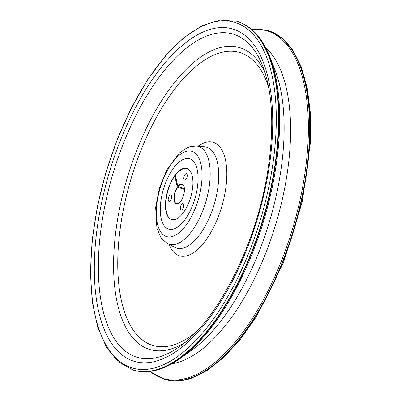 <?xml version="1.0" encoding="UTF-8"?>
<svg xmlns="http://www.w3.org/2000/svg" width="401" height="401" viewBox="0 0 401 401"><rect width="100%" height="100%" fill="white"/><g stroke="black" fill="none" stroke-linecap="round" stroke-linejoin="round"><path stroke-width="0.6" d="M161.007 200.089A36.717 16.441 106.5 0 1 189.628 158.766A36.717 16.441 106.5 0 1 194.936 198.645A36.717 16.441 106.5 0 1 168.726 229.161A36.717 16.441 106.5 0 1 161.007 200.089A36.717 16.441 106.5 0 1 189.628 158.766A36.717 16.441 106.5 0 1 194.936 198.645A36.717 16.441 106.5 0 1 168.726 229.161A36.717 16.441 106.5 0 1 161.007 200.089M184.455 189.447L177.307 187.172L174.821 176.099L175.663 175.272L175.342 175.387L177.833 186.455L184.42 188.565M175.137 175.984L175.523 176.184M168.656 197.272A3.358 1.504 106.5 0 1 170.896 194.961A3.358 1.504 106.5 0 1 171.382 198.61A3.358 1.504 106.5 0 1 168.981 201.402A3.358 1.504 106.5 0 1 168.656 197.272M180.781 205.883A3.358 1.504 106.5 0 1 183.016 203.573A3.358 1.504 106.5 0 1 183.503 207.222A3.358 1.504 106.5 0 1 181.107 210.014A3.358 1.504 106.5 0 1 180.781 205.883M184.254 176.014A3.358 1.504 106.5 0 1 186.49 173.703A3.358 1.504 106.5 0 1 186.976 177.352A3.358 1.504 106.5 0 1 184.58 180.144A3.358 1.504 106.5 0 1 184.254 176.014M178.074 186.681A10.015 4.481 106.5 0 1 182.229 184.425A10.015 4.481 106.5 0 1 183.954 186.234M178.961 203.046A10.015 4.481 106.5 0 1 176.53 203.623A10.015 4.481 106.5 0 1 174.255 197.277A10.015 4.481 106.5 0 1 177.548 187.397M177.833 186.455A10.251 4.591 106.5 0 1 183.909 186.114A10.251 4.591 106.5 0 1 178.856 203.127A10.251 4.591 106.5 0 1 173.959 199.593A10.251 4.591 106.5 0 1 177.307 187.172M186.34 168.575A26.702 11.955 106.5 0 1 187.478 168.631M172.31 219.728A26.702 11.955 106.5 0 1 171.322 219.152M192.395 189.513A26.702 11.955 -73.5 0 0 186.781 168.365A26.702 11.955 -73.5 0 0 167.718 190.565A26.702 11.955 -73.5 0 0 171.578 219.563A26.702 11.955 -73.5 0 0 192.395 189.513M172.846 236.324A44.466 19.91 106.5 0 1 163.282 179.207A44.466 19.91 106.5 0 1 201.402 166.365A44.466 19.91 106.5 0 1 172.846 236.324M196.445 146.054A51.042 22.852 106.5 0 1 208.234 192.174A51.042 22.852 106.5 0 1 176.64 243.988A51.042 22.852 106.5 0 1 167.503 243.532L174.701 247.322A52.626 23.564 106.5 0 0 184.124 247.788A52.626 23.564 106.5 0 0 216.7 194.365A52.626 23.564 106.5 0 0 204.545 146.811L196.445 146.054L190.129 146.666L187.162 147.738L179.232 153.087L166.731 169.994L159.392 188.174L155.653 207.407L156.921 228.264L160.575 236.956L162.48 239.512L167.503 243.532M198.134 146.215A59.203 26.506 106.5 0 1 226.4 183.016A59.203 26.506 106.5 0 1 187.919 255.457A59.203 26.506 106.5 0 1 169.001 244.324M195.969 332.178A152.761 68.396 106.5 0 1 174.595 344.579A152.761 68.396 106.5 0 1 137.368 159.688A152.761 68.396 106.5 0 1 268.67 87.308M184.821 342.559A157.483 70.506 106.5 0 1 172.25 348.579A157.483 70.506 106.5 0 1 116.726 224.831A157.483 70.506 106.5 0 1 184.906 70.681A157.483 70.506 106.5 0 1 264.996 72.526M101.704 223.853A168.595 75.483 106.5 0 1 177.312 56.21A168.595 75.483 106.5 0 1 262.916 66.591C272.956 93.533 274.424 129.207 267.322 173.608C255.918 245.277 217.056 320.915 179.838 346.394A168.595 75.483 106.5 0 1 161.147 356.339A168.595 75.483 106.5 0 1 101.704 223.853M158.796 360.334A173.312 77.594 106.5 0 1 121.523 137.723A173.312 77.594 106.5 0 1 270.094 87.659A173.312 77.594 106.5 0 1 158.796 360.334M157.809 366.94A180.244 80.701 106.5 0 1 119.042 135.423A180.244 80.701 106.5 0 1 273.557 83.358A180.244 80.701 106.5 0 1 157.809 366.94M133.122 370.053L118.46 361.968L106.526 347.472L97.724 327.231L92.29 302.008L90.405 272.745L92.12 240.53L97.368 206.595L105.939 172.23L117.508 138.746L131.633 107.443L147.779 79.508L165.332 56.01L183.643 37.839L202.069 25.684L219.974 20.05L236.68 21.273A181.914 81.448 106.5 0 1 269.948 192.044A181.914 81.448 106.5 0 1 159.002 368.955A181.914 81.448 106.5 0 1 133.122 370.053L133.498 370.163C141.824 372.604 150.706 372.233 160.144 369.055C166.866 366.785 173.673 363.166 180.575 358.203A181.427 81.228 106.5 0 0 269.973 57.102C262.429 37.804 251.457 25.9 237.051 21.383A181.914 81.448 106.5 0 1 270.319 192.154A181.914 81.448 106.5 0 1 159.377 369.065A181.914 81.448 106.5 0 1 133.498 370.163M269.973 57.102L275.106 70.335A168.46 75.423 106.5 0 1 192.099 349.913L180.575 358.203M265.763 47.759A168.46 75.423 106.5 0 1 278.414 214.926A168.46 75.423 106.5 0 1 179.894 361.767A168.46 75.423 106.5 0 1 171.949 363.732M251.597 29.373A181.427 81.228 106.5 0 1 303.031 184.976A181.427 81.228 106.5 0 1 189.162 377.421A181.427 81.228 106.5 0 1 150.044 371.411M251.437 29.238L267.778 30.506A181.914 81.448 106.5 0 1 301.046 201.277A181.914 81.448 106.5 0 1 190.104 378.188A181.914 81.448 106.5 0 1 164.225 379.291L149.839 371.436M267.778 30.506L268.149 30.616A181.914 81.448 106.5 0 1 301.422 201.387A181.914 81.448 106.5 0 1 190.475 378.298A181.914 81.448 106.5 0 1 164.595 379.401L164.225 379.291M189.493 170.129L188.67 169.548A26.406 11.824 106.5 0 1 190.405 171.327M176.234 219.066A26.406 11.824 106.5 0 1 173.808 219.608L174.816 219.568M236.68 21.273L237.051 21.383M268.149 30.616L281.497 37.629L292.655 49.899L301.316 66.967L307.276 88.285L310.399 113.212L310.595 140.997L302.299 201.643L283.447 262.73L256.369 316.68L240.755 338.845L224.38 356.85L207.723 370.138L191.247 378.288C181.808 381.466 172.921 381.837 164.595 379.401M175.362 175.272C180.285 169.032 184.721 167.122 188.67 169.548M174.836 175.989C163.443 190.856 162.636 221.257 173.808 219.608"/></g></svg>
